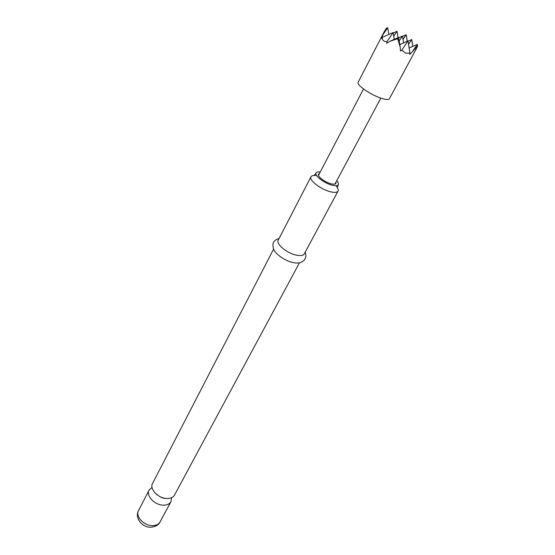 <?xml version="1.0" encoding="UTF-8"?>
<svg xmlns="http://www.w3.org/2000/svg" width="555" height="555" viewBox="0 0 555 555"><rect width="100%" height="100%" fill="white"/><g stroke="black" fill="none" stroke-linecap="round" stroke-linejoin="round"><path stroke-width="0.83" d="M299.506 262.73L174.554 494.998C173.174 497.356 170.642 498.522 166.958 498.487C158.3 498.515 149.219 488.906 152.569 483.405L273.615 249.077M315.663 175.533C313.145 175.29 311.577 175.706 310.96 176.795C308.629 180.07 321.067 189.644 330.607 191.808C334.665 192.758 337.149 192.516 338.05 191.08C338.599 189.956 338.064 188.423 336.434 186.487M336.76 180.687C338.266 182.38 338.793 183.705 338.328 184.662C337.593 185.828 335.56 186.008 332.23 185.21C324.418 183.4 314.206 175.588 316.093 172.938C316.627 172.015 318.015 171.703 320.263 171.988M152.042 487.366L149.108 490.1C145.743 495.636 154.755 505.237 163.392 505.168C167.062 505.189 169.594 504.009 170.982 501.637L171.578 497.668M310.96 176.795L278.256 240.107C275.655 243.95 287.358 253.607 296.752 255.245C300.748 255.98 303.259 255.508 304.293 253.836L338.05 191.08M335.969 182.172L335.955 183.386C335.373 184.302 333.77 184.44 331.148 183.816C325.022 182.387 317.016 176.261 318.494 174.18L319.486 173.486M417.291 44.428L417.561 46.107L416.493 48.479L389.395 98.755C388.632 99.893 385.996 99.747 381.486 98.332C370.879 95.058 356.067 84.811 358.135 82.272L383.97 32.155L381.465 38.413L382.256 37.4C382.117 40.175 383.671 41.597 386.904 41.667L386.8 43.318L389.659 41.389L397.727 38.711L400.231 47.376L400.433 51.046L401.827 50.116L405.601 53.19L409.972 53.1L409.784 54.459L412.323 51.816L417.291 44.428L409.146 47.973M382.728 35.076L387.723 27.75L386.225 28.43L383.97 32.155M401.827 50.116L408.008 40.952L399.767 44.573M408.008 40.952L409.972 53.1M408.542 44.24L411.706 39.537L412.802 46.377M386.904 41.667L393.106 32.544L382.256 37.4M397.727 38.711L398.594 37.428L389.659 41.389M398.594 37.428L400.231 47.376M412.323 51.816L417.561 46.107M393.71 36.172L397.033 31.274L393.183 32.995M397.033 31.274L398.088 37.657M403.027 39.474L406.225 34.743L402.521 36.387M406.225 34.743L407.28 41.271M387.723 27.75L388.847 34.452M393.106 32.544L394.237 39.363M399.17 40.938L402.472 36.068L398.65 37.761M411.706 39.537L408.036 41.153M402.472 36.068L403.582 42.895M160.041 521.964C158.744 524.926 155.657 526.688 150.787 527.25C142.253 527.611 134.449 517.988 138.514 510.607C135.108 516.247 143.911 525.814 152.479 525.627C156.115 525.599 158.64 524.378 160.041 521.964L170.982 501.637M166.458 498.459L166.313 498.452C162.733 498.654 158.723 496.517 154.276 492.035M337.489 187.028L338.328 184.662M138.514 510.607L149.108 490.1M305.167 252.199C308.094 259.837 301.025 264.478 293.734 262.668C284.32 261.058 274.545 253.031 273.553 248.924C272.47 244.484 272.047 240.759 279.103 238.456M363.497 88.973L318.494 175.394M380.834 98.117L334.949 184.073M314.623 174.978L316.093 172.938"/></g></svg>
